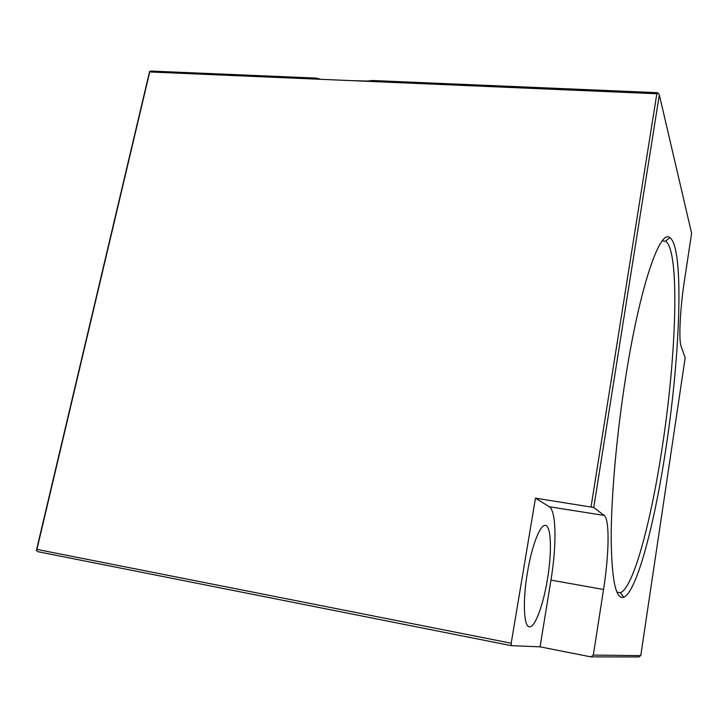 <?xml version="1.0" encoding="UTF-8"?>
<svg xmlns="http://www.w3.org/2000/svg" width="728" height="728" viewBox="0 0 728 728"><rect width="100%" height="100%" fill="white"/><g stroke="black" fill="none" stroke-linecap="round" stroke-linejoin="round"><path stroke-width="1.09" d="M511.202 643.224L511.32 645.663L540.058 646.846L550.95 580.107C556.793 545.09 556.319 510.719 549.276 506.752L535.48 498.152L511.202 643.224L36.919 549.403L36.418 550.35L149.586 71.471L151.115 71.053L316.298 78.105L320.729 79.316L149.722 71.963L149.586 71.471M547.483 578.988C543.343 604.968 534.871 628.073 529.356 626.835C523.714 626.781 522.586 600.718 527.427 572.536C531.813 545.627 540.285 524.069 545.381 525.398C551.233 525.716 552.052 551.842 547.483 578.988M657.402 92.665L372.418 80.508L365.602 81.245L656.838 93.766L658.249 93.266L657.402 92.665M658.249 93.266L659.322 94.849L691.6 233.224L684.238 281.973C680.061 309.173 678.633 340.295 681.09 346.182L685.175 357.794L640.767 655.6L638.875 656.947L590.836 656.865L540.058 646.846M590.836 656.865L593.32 655.091L640.767 655.6M593.32 655.091L603.539 589.48C609.172 553.908 609.736 519.21 604.204 515.442L549.276 506.752M659.322 94.849L593.757 507.489L604.204 515.442M625.489 378.505C639.803 286.45 659.987 228.701 669.851 237.665C684.32 247.356 680.371 353.817 666.102 447.101C654.936 522.458 636.882 592.055 623.705 597.224C615.897 599.845 611.72 580.325 611.174 538.675C611.138 497.16 616.543 435.362 625.489 378.505M662.271 240.923L665.529 241.196C680.061 250.286 676.476 354.582 662.416 446.091C651.433 520.01 633.524 587.996 620.411 592.701L623.705 597.224M616.925 592.21L620.411 592.701M511.32 645.663L37.647 551.642L36.418 550.35M593.757 507.489L535.48 498.152M656.838 93.766L591.036 506.843M320.729 79.316L365.602 81.245M36.919 549.403L149.722 71.963M349.604 80.562L367.522 81.063M603.539 589.48L550.95 580.107M665.529 241.196L669.851 237.665"/></g></svg>
